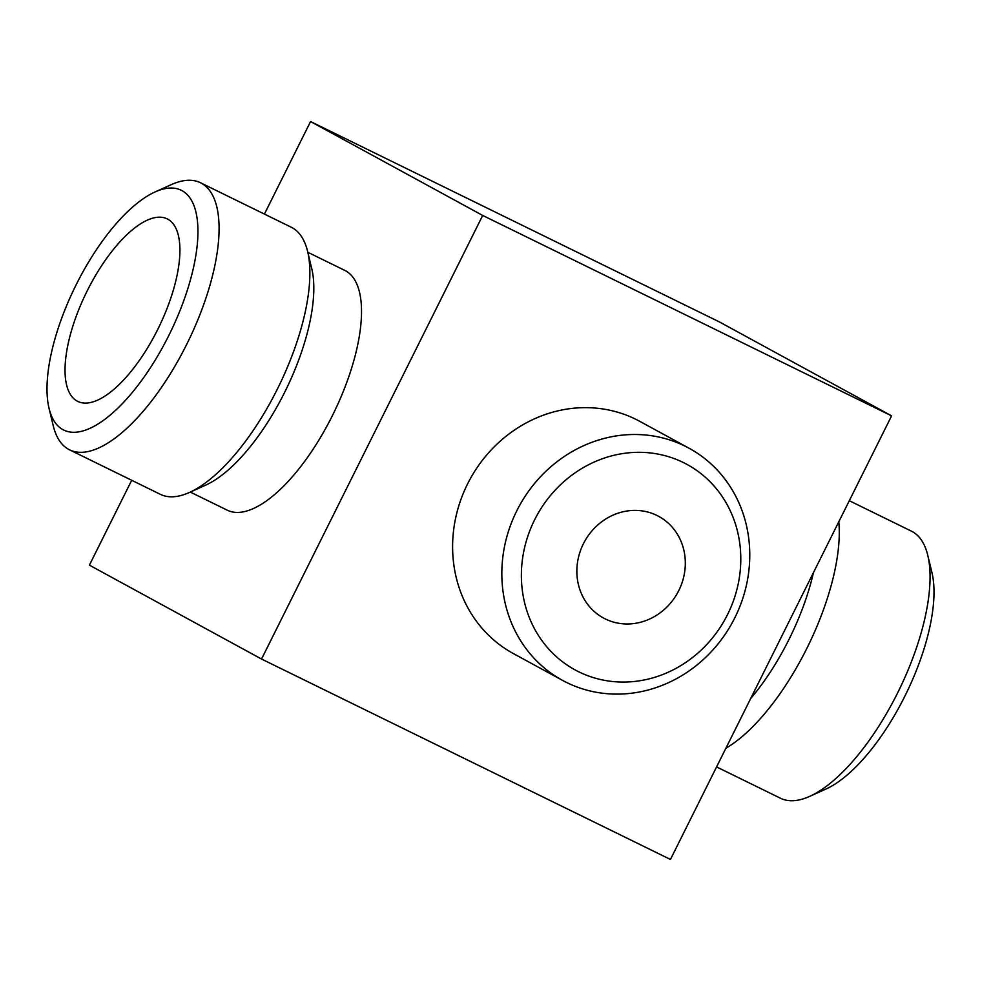 <?xml version="1.0" encoding="UTF-8"?>
<svg xmlns="http://www.w3.org/2000/svg" width="981" height="981" viewBox="0 0 981 981"><rect width="100%" height="100%" fill="white"/><g stroke="black" fill="none" stroke-linecap="round" stroke-linejoin="round"><path stroke-width="1.47" d="M605.277 618.937A57.842 53.121 118.6 0 0 678.791 590.562A57.842 53.121 118.6 0 0 658.778 516.411A57.842 53.121 118.6 0 0 584.455 541.745A57.842 53.121 118.6 0 0 603.389 617.956A57.842 53.121 118.6 0 0 605.277 618.937M307.813 252.276L344.797 270.4A133.514 52.766 116.1 0 1 333.43 413.528A133.514 52.766 116.1 0 1 227.285 510.194L190.289 492.07M482.701 215.452L261.535 659.048L670.44 859.454L891.606 415.858L482.701 215.452L310.56 121.546L264.429 214.079M131.699 480.285L89.394 565.142L261.535 659.048M891.606 415.858L719.465 321.952L310.56 121.546M689.116 448.256L639.882 421.401A132.202 121.411 118.6 0 0 467.532 484.013A132.202 121.411 118.6 0 0 513.259 653.505L562.493 680.36A132.202 121.411 -61.4 0 1 516.754 510.868A132.202 121.411 -61.4 0 1 689.116 448.256A132.202 121.411 -61.4 0 1 732.39 622.457A132.202 121.411 -61.4 0 1 562.493 680.36M534.584 519.893A116.997 107.456 -61.4 0 1 724.542 500.175A116.997 107.456 -61.4 0 1 634.131 681.501A116.997 107.456 -61.4 0 1 534.584 519.893M813.457 572.597A133.514 52.766 116.1 0 1 750.661 698.546M849.301 500.715L911.435 531.162A148.72 58.774 116.1 0 1 927.768 555.295L931.95 572.622A133.514 52.766 116.1 0 1 905.904 694.082A133.514 52.766 116.1 0 1 825.867 789.08L809.607 796.4A148.72 58.774 116.1 0 1 780.533 798.264L716.571 766.921M927.768 555.295A148.72 58.774 116.1 0 1 898.768 690.587A148.72 58.774 116.1 0 1 809.607 796.4M838.792 521.794A148.72 58.774 116.1 0 1 725.879 748.258M155.133 191.92L171.393 184.6A148.72 58.774 116.1 0 1 200.467 182.736L291.247 227.224A148.72 58.774 116.1 0 1 307.593 251.357L311.762 268.684A133.514 52.766 116.1 0 1 285.729 390.144A133.514 52.766 116.1 0 1 205.679 485.141L189.431 492.462A148.72 58.774 116.1 0 1 160.344 494.326L69.565 449.838A148.72 58.774 116.1 0 1 53.232 425.705L49.05 408.378A133.514 52.766 116.1 0 1 76.113 284.846A133.514 52.766 116.1 0 1 155.133 191.92A133.514 52.766 116.1 0 1 169.86 333.368A133.514 52.766 116.1 0 1 49.05 408.378M200.467 182.736A148.72 58.774 116.1 0 1 187.8 342.148A148.72 58.774 116.1 0 1 69.565 449.838M87.186 290.891A101.632 40.16 116.1 0 1 170.314 220.884A101.632 40.16 116.1 0 1 158.542 327.813A101.632 40.16 116.1 0 1 81.239 402.627A101.632 40.16 116.1 0 1 87.186 290.891M307.593 251.357A148.72 58.774 116.1 0 1 278.579 386.637A148.72 58.774 116.1 0 1 189.431 492.462"/></g></svg>
